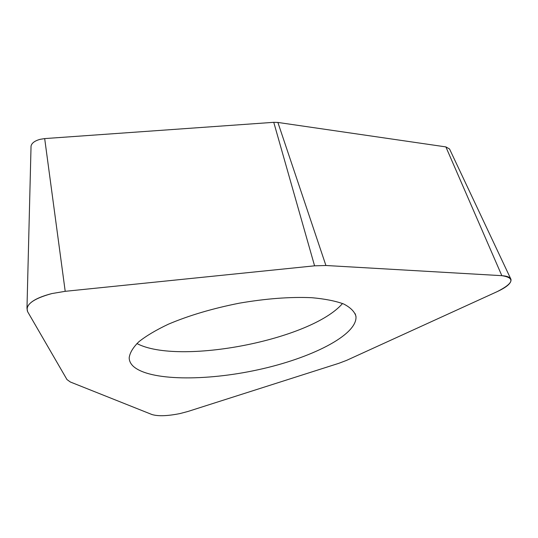 <?xml version="1.0" encoding="UTF-8"?>
<svg xmlns="http://www.w3.org/2000/svg" width="538" height="538" viewBox="0 0 538 538"><rect width="100%" height="100%" fill="white"/><g stroke="black" fill="none" stroke-linecap="round" stroke-linejoin="round"><path stroke-width="0.81" d="M501.84 275.671C507.152 276.028 510.192 277.245 510.965 279.33C511.598 282.921 507.058 286.996 497.347 291.556L346.559 360.386L338.9 363.291L187.89 411.483L180.089 413.547C167.479 416.069 158.091 416.392 151.918 414.516L70.33 381.993L66.981 379.572L27.606 311.65L26.974 308.24C28.622 302.343 36.934 297.453 51.904 293.56L65.206 291.32L314.575 265.826L325.914 265.496L501.84 275.671C515.256 277.83 513.763 283.123 497.347 291.556L346.559 360.386L338.9 363.291L187.89 411.483L180.089 413.547C167.479 416.069 158.091 416.392 151.918 414.516L70.33 381.993L66.981 379.572L27.606 311.65C25.098 304.73 33.195 298.698 51.904 293.56L65.206 291.32L314.575 265.826L325.914 265.496L501.84 275.671L445.874 146.901L277.884 122.442L273.755 122.321L44.681 138.589L39.947 139.362C34.64 140.895 31.668 143.142 31.043 146.114L31.022 146.874M355.914 316.129C354.461 311.489 350.379 307.44 343.654 303.977C335.423 300.957 324.817 298.872 311.858 297.709C290.399 296.741 266.243 298.556 239.376 303.17C212.584 308.469 188.925 315.476 168.394 324.192C156.094 330.009 146.242 335.867 138.838 341.764C132.973 347.541 129.752 352.928 129.174 357.931C129.281 361.025 130.64 363.796 133.236 366.257C149.416 380.917 205.462 381.294 258.011 369.781C310.554 358.422 357.138 335.335 355.988 316.714L355.914 316.129M510.69 278.751L449.546 148.992L445.874 146.901M342.524 303.506C311.166 340.043 178.744 365.551 136.908 343.54M277.884 122.442L325.914 265.496M314.575 265.826L273.755 122.321M44.681 138.589L65.206 291.32M31.043 146.114L26.974 308.24M355.988 316.714L355.268 313.802"/></g></svg>
